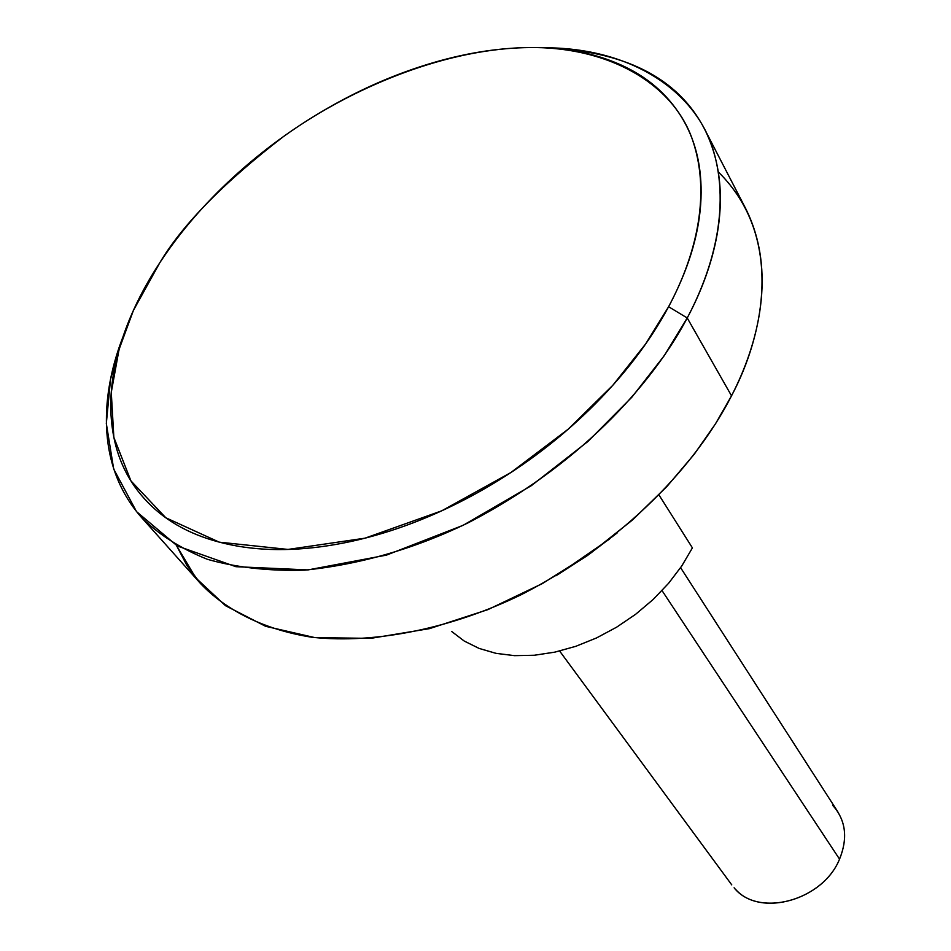 <?xml version="1.0" encoding="UTF-8"?>
<svg xmlns="http://www.w3.org/2000/svg" width="951" height="951" viewBox="0 0 951 951"><rect width="100%" height="100%" fill="white"/><g stroke="black" fill="none" stroke-linecap="round" stroke-linejoin="round"><path stroke-width="1.43" d="M832.731 805.39C845.808 820.035 848.078 837.95 839.543 859.145C847.828 838.734 845.95 821.248 833.92 806.674M718.445 172.072C784.42 237.239 764.14 334.633 731.521 395.818L687.228 317.967L668.601 306.733L645.622 343.965L612.813 385.298L568.199 429.186L510.794 472.599L441.68 510.842L365.006 538.171L288.01 549.428L219.277 542.165L165.819 517.772L130.929 480.885L113.847 437.365L111.279 392.347L119.065 349.386L133.413 310.418L159.756 262.809C139.726 293.288 125.687 323.911 117.627 354.675C109.579 385.512 108.604 414.386 114.702 441.288C120.872 468.249 134.388 490.978 155.286 509.463C176.292 527.936 203.692 540.156 237.465 546.1C271.404 551.96 309.182 550.439 350.8 541.523C392.537 532.465 434.31 516.452 476.13 493.486C517.915 470.388 555.657 442.465 589.358 409.738C622.917 376.965 649.319 342.633 668.601 306.733C687.692 270.904 698.379 236.823 700.673 204.501C702.837 172.297 697.166 144.362 683.662 120.682C670.122 97.109 650.532 79.135 624.878 66.772C599.273 54.457 569.911 48.061 536.792 47.586C503.733 47.11 469.259 52.127 433.371 62.635C397.518 73.132 362.426 88.241 328.071 107.95C293.74 127.66 262.107 150.781 233.185 177.326C204.239 203.883 179.763 232.377 159.756 262.809C182.414 224.698 223.58 182.675 283.255 136.73C343.977 92.925 431.029 53.446 514.122 48.097C605.371 42.034 673.795 83.391 692.792 140.677C712.109 198.165 693.541 260.241 668.601 306.733L687.228 317.967C712.168 270.964 730.701 209.077 713.416 150.65C696.346 92.52 632.855 47.395 543.318 47.764C624.058 50.51 677.778 77.554 704.465 128.884C736.098 191.769 715.366 265.543 687.228 317.967L731.521 395.818C758.173 344.369 777.383 271.558 745.56 208.328L704.465 128.884M662.039 590.595L839.543 859.145L662.039 590.595M658.924 494.877L692.411 547.883L658.924 494.877M555.943 575.783L587.409 555.55L617.068 533.047M176.494 545.494L186.8 565.251L200.709 583.736C226.16 610.411 264.033 629.633 311.595 637.206C377.012 644.481 454.198 627.208 521.041 594.779C638.525 534.593 703.264 451.285 731.521 395.818L715.497 423.825L694.266 454.209L666.901 486.52L632.641 519.852L591.082 552.84L542.439 583.557L487.875 609.639L429.567 628.623L370.688 638.371L314.888 637.61L265.638 626.317L225.506 605.704L195.799 577.923L176.494 545.494M687.228 317.967C657.414 374.456 589.632 459.88 468.177 522.8C414.969 548.644 360.488 564.418 304.736 570.148C269.192 571.218 236.751 567.616 207.449 559.331C180.642 548.572 158.532 534.474 141.117 517.047C93.864 462.864 102.316 390.54 122.596 337.867L110.566 379.021L106.322 423.528L113.692 469.045L136.516 511.614L177.361 545.993L235.907 566.689L308.029 569.911L386.463 555.122L463.078 525.321L531.395 485.64L587.896 441.502L631.844 397.221L664.333 355.567L687.228 317.967M451.606 631.428L464.254 641.069L479.161 648.439L496.042 653.349L514.562 655.655L534.331 655.251L554.885 652.124L575.783 646.323L596.539 637.943L616.652 627.173L635.66 614.263L653.123 599.51L668.624 583.26L681.808 565.916L692.411 547.883L681.808 565.928L668.612 583.272L653.111 599.522L635.648 614.275L616.628 627.184L596.503 637.955L575.747 646.335L554.849 652.136L534.284 655.263L514.515 655.655L495.994 653.349L479.114 648.427L464.207 641.033L451.57 631.393M735.587 889.375C760.503 917.739 823.126 899.991 839.543 859.145C822.77 901.001 757.983 918.095 734.113 887.794M558.142 574.475L609.591 539.015M837.819 811.809L680.607 567.688M200.709 583.736L141.117 517.047M731.759 884.882L559.64 651.043"/></g></svg>
